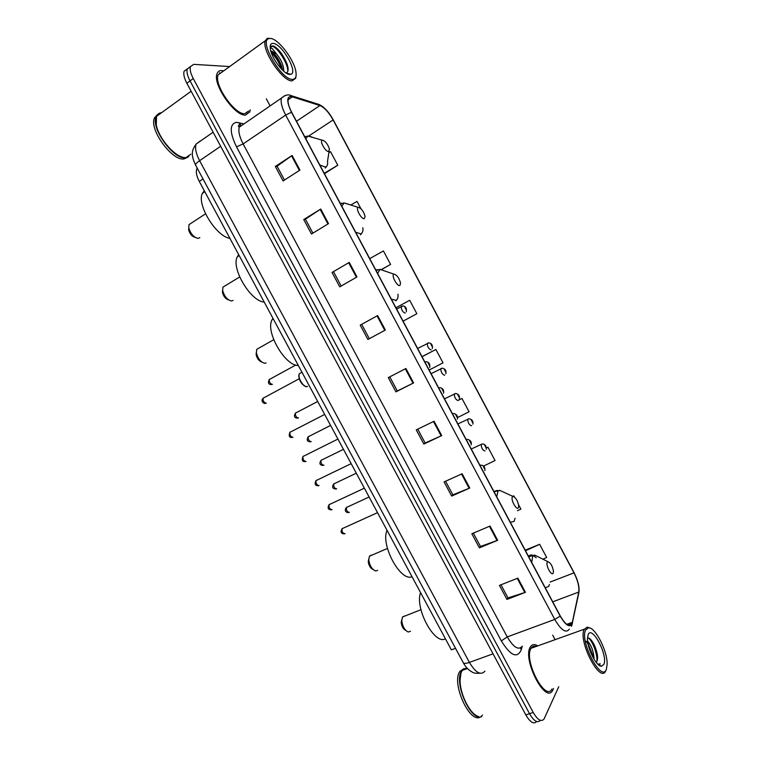 <?xml version="1.0" encoding="UTF-8"?>
<svg xmlns="http://www.w3.org/2000/svg" width="761" height="761" viewBox="0 0 761 761"><rect width="100%" height="100%" fill="white"/><g stroke="black" fill="none" stroke-linecap="round" stroke-linejoin="round"><path stroke-width="1.14" d="M455.535 648.324L451.378 649.865L199.296 181.46C196.576 176.181 195.739 172.024 196.795 168.99L197.223 168.191M187.225 69.042L184.086 71.268C183.268 74.121 184.181 78.117 186.845 83.244L525.813 714.902C530.217 722.341 533.822 724.548 536.629 721.523M229.632 66.559L193.789 64.362L190.45 66.559C189.651 69.413 190.583 73.408 193.256 78.554L533.223 712.467L529.513 713.685C533.927 721.152 537.523 723.369 540.31 720.315C537.523 723.369 533.927 721.152 529.513 713.685L190.05 80.904L529.513 713.685L525.813 714.902M184.086 71.268L187.263 68.918C186.455 71.772 187.377 75.767 190.05 80.904C187.377 75.767 186.455 71.772 187.263 68.918L190.412 66.702M553.028 689.694L553.475 688.524L553.028 689.694M537.761 645.889C534.517 643.882 532.053 644.234 530.36 646.955L530.255 647.145C522.265 659.511 545.58 704.562 552.648 690.417C545.58 704.562 522.265 659.511 530.255 647.145L530.36 646.955C532.053 644.234 534.517 643.882 537.761 645.889M534.279 647.135L532.966 646.422L534.279 647.135M245.565 115.054L249.77 111.981L250.217 109.926L249.77 111.981L245.565 115.054C234.921 116.557 212.319 84.062 217.037 73.731C212.319 84.062 234.921 116.557 245.565 115.054M223.648 70.897L221.765 70.573C219.415 70.469 217.846 71.515 217.037 73.731C217.846 71.515 219.415 70.469 221.765 70.573L223.648 70.897M246.964 113.104L247.125 112.067L246.964 113.104M220.566 73.132L219.425 72.885L220.566 73.132M571.863 623.773L571.863 623.773C569.257 627.273 565.394 624.667 560.267 615.944L291.682 112.257C288.628 106.331 287.477 101.812 288.229 98.683C288.847 96.828 290.217 96.219 292.338 96.856L319.905 105.541C324.386 107.453 328.79 112.248 333.118 119.934L573.994 572.862C577.827 580.519 579.406 586.921 578.74 592.058L572.348 622.298L571.863 623.773L568.153 625.123M572.063 624.144L578.94 592.381C579.625 587.112 577.999 580.557 574.07 572.71L333.28 119.924C328.847 112.048 324.329 107.139 319.744 105.18L292.167 96.476C286.526 95.876 286.298 101.137 291.492 112.257L560.172 616.125C565.433 625.066 569.399 627.739 572.063 624.144M284.49 180.053L277.08 166.202L292.119 155.444L275.33 166.45L283.092 180.956L299.939 170.084L292.119 155.444M277.099 166.24L275.33 166.45M303.744 219.558L305.418 219.187L320.742 209.037L303.744 219.558L311.477 234.008L328.524 223.62L320.742 209.037M332.043 272.457L349.251 262.412L332.043 272.457L339.739 286.849L357.004 276.937L349.251 262.412M360.229 325.137L377.637 315.577L360.229 325.137L367.896 339.473L385.361 330.036L377.637 315.577M517.88 578.141L499.444 585.39L506.959 599.43L525.442 592.315L517.88 578.141M500.976 584.79L507.996 597.918L525.442 592.315M507.968 597.861L506.959 599.43M490.055 526.051L471.83 533.756L479.373 547.853L497.656 540.281L490.055 526.051M473.342 533.119L480.495 546.493L497.656 540.281M480.467 546.446L479.373 547.853M462.127 473.751L444.091 481.913L451.673 496.077L469.756 488.039L462.127 473.751M445.585 481.237L452.871 494.859L469.756 488.039M452.852 494.821L451.673 496.077M434.074 421.242L416.248 429.87L423.858 444.082L441.732 435.587L434.074 421.242M417.732 429.156L425.142 443.016L441.732 435.587M425.133 442.997L423.858 444.082M405.917 368.514L388.291 377.608L395.929 391.877L413.604 382.916L405.917 368.514M389.756 376.857L397.309 390.973L413.604 382.916M397.299 390.954L395.929 391.877M533.223 712.467C537.713 720.049 541.328 722.227 544.067 718.993L558.745 686.755M555.102 639.668L552.705 635.169M270.107 105.893L266.302 98.768M381.794 269.442L390.593 264.419L383.42 250.94L369.732 258.626M360.895 208.638L357.033 201.389L350.773 205.023M324.452 173.708L337.779 165.242L330.55 151.658L328.914 152.638M457.589 417.551L469.071 411.777L461.975 398.45L458.883 399.963M483.663 466.046L495.04 460.529L487.963 447.249L486.441 447.953M514.474 497.038L513.856 495.868L512.781 496.334M517.47 510.707L520.905 509.099L518.602 504.781M542.907 559.183L546.674 557.49L539.654 544.305L525.185 550.165M403.073 321.161L416.857 313.722L409.703 300.291L395.939 307.777M429.147 370.055L443.016 362.845L435.891 349.461L422.003 356.652M361.713 324.424L369.342 338.683M333.613 271.896L341.166 286.022M305.399 219.158L312.885 233.151M435.891 349.461L422.041 356.738M461.975 398.45L458.788 400.067M487.963 447.249L486.441 448.001M513.856 495.868L512.828 496.353M539.654 544.305L525.499 550.755M416.857 313.722L403.064 321.142M390.593 264.419L381.632 269.404M337.779 165.242L324.224 173.299M585.609 629.965C579.397 641.39 601.875 683.549 606.431 669.062L607.145 664.058C607.43 650.864 595.226 627.064 588.538 627.768L585.609 629.965M590.336 628.206L587.273 627.093L584.201 629.385C577.827 640.848 600.191 684.082 605.689 670.936L606.06 670.07M536.286 646.412C534.041 645.623 532.3 646.251 531.073 648.286L530.969 648.477C523.501 660.11 545.342 702.279 551.972 689.028M466.74 667.806L462.174 670.584C460.728 672.905 460.034 676.244 460.091 680.619C460.025 694.593 470.25 714.531 478.469 716.462M460.881 673.542L460.015 680.81C460.025 692.805 467.625 709.851 475.206 714.769M466.893 667.968L461.756 670.736C453.204 681.742 470.84 722.351 481.761 716.558M463.782 668.672L459.901 671.402C451.016 682.864 469.975 724.7 480.581 716.852M481.171 716.462L482.493 715.045M587.625 641.095C591.516 645.499 593.675 651.597 594.103 659.359M587.93 643.169L592.562 654.802L592.905 657.257M596.186 662.355L596.729 661.661M603.911 664.343C608.096 655.183 591.915 624.762 588.129 634.693L587.482 638.898C587.321 648.762 596.5 666.684 601.504 666.246L603.911 664.343M596.852 661.385C597.699 659.701 597.804 657.104 597.147 653.575C595.444 646.403 592.952 641.39 589.68 638.527L587.492 637.956M601.504 666.246L598.584 664.61L600.229 663.792L598.022 664.182M466.445 668.909L464.476 668.615M600.229 663.792L599.211 664.534M588.396 637.889C592.419 640.971 597.651 653.937 596.9 661.299M588.738 646.774L591.287 653.937M590.355 639.107C593.38 643.035 595.606 648.229 597.014 654.707L597.518 658.95M586.236 641.285C589.062 645.233 591.116 650.17 592.4 656.115L592.448 656.401M401.76 619.787L401.19 622.479C401.751 626.56 403.263 629.214 405.756 630.441L405.927 630.546M404.586 616.02L402.512 616.99L401.76 620.719C402.559 626.522 404.719 630.279 408.238 632.02L410.493 631.269M547.321 562.208C545.361 564.947 551.535 576.534 553.161 573.185L553.466 571.454C552.6 566.232 550.793 562.988 548.053 561.742L547.321 562.208M420.576 592.629C414.555 608.182 434.626 645.423 445.432 638.812M368.724 559.088L368.248 561.732C368.914 565.794 370.521 568.372 373.071 569.466M371.187 555.169L369.408 556.243L368.752 559.963C369.694 565.737 371.986 569.399 375.601 570.959L377.637 570.35M512.495 496.828C510.308 499.14 516.51 510.793 518.365 507.853L518.745 505.97C517.775 500.767 515.901 497.608 513.104 496.486L512.495 496.828M387.054 530.331C380.291 544.581 400.467 582.013 412.024 576.733M256.324 352.343L256.124 354.702C257.142 358.707 259.054 361.161 261.86 362.065M258.949 348.081L256.742 349.328L256.381 352.79C257.931 358.688 260.719 362.179 264.761 363.273L266.084 362.921M393.922 274.207C390.926 275.063 397.242 286.916 399.896 285.423L400.571 283.263C399.211 278.041 397.033 275.016 394.036 274.169L393.922 274.207M272.952 318.317L272.086 319.734C265.056 331.406 285.042 366.117 298.331 365.489M222.612 290.226L222.469 292.49C223.62 296.552 225.646 299.016 228.557 299.872M225.018 285.889L222.925 287.163L222.659 290.502C224.4 296.486 227.358 299.986 231.534 300.985L233.047 300.405M358.317 207.363L358.26 207.373C355.14 207.934 361.456 219.682 364.319 218.635L365.099 216.466C363.634 211.292 361.38 208.248 358.317 207.363M238.707 254.688L237.327 256.752C230.821 268.129 250.645 301.423 264.21 302.088M188.747 227.777L188.652 229.955C189.946 234.112 192.105 236.585 195.12 237.384M190.916 223.382L188.956 224.666L188.766 227.872C190.707 233.969 193.836 237.48 198.155 238.421L199.81 237.575M322.531 140.167L322.303 140.205C319.297 140.795 325.584 152.105 328.562 151.496L329.446 149.365C327.972 144.371 325.67 141.308 322.531 140.167M204.29 190.745L202.407 193.342C196.395 204.405 216.086 236.471 229.927 238.374M270.602 38.45L268.814 38.611C258.607 40.78 281.437 80.105 292.395 79.363C295.42 79.344 296.609 76.937 295.962 72.162C294.583 60.338 278.545 38.84 270.602 38.45M271.011 38.516L267.396 38.25L265.247 40.771C261.48 50.131 282.712 81.674 292.081 80.885L295.687 78.24L296 76.195M222.193 71.953L218.093 74.92C213.67 84.595 234.826 115.035 244.823 113.665L248.714 110.973M161.522 112.733C159.125 112.913 157.46 114.121 156.509 116.376L156.281 124.852C158.868 139.453 176.99 159.087 186.045 157.517L190.773 154.245M160.961 113.142L156.718 116.224M155.805 120.761L156.281 125.089C158.516 137.237 171.919 153.95 181.508 156.795M158.288 113.912L156.148 116.633C150.364 127.8 173.774 160.124 185.684 157.774L188.69 156.671M159.534 114.179L158.041 114.445M157.337 114.721L154.502 117.831C148.699 129.009 172.1 161.284 184.029 158.916L187.634 157.289M283.758 71.239C283.805 65.769 281.446 60.052 276.662 54.088L271.706 51.082L270.802 51.177M270.916 51.567L271.002 51.586C274.778 53.251 278.298 57.998 281.56 65.827L282.531 70.117M286.117 73.008C288.429 72.095 288.733 69.07 287.04 63.943C283.159 54.64 278.536 48.609 273.18 45.869L270.165 47.562M289.76 74.426L290.854 74.293C298.426 72.609 281.97 43.691 273.237 43.406C270.735 43.244 269.765 45.127 270.317 49.046C271.525 58.35 284.138 74.702 289.76 74.426M270.193 48.029L272.229 48.495L276.433 53.85M188.119 156.728L188.776 155.634M270.868 46.345C274.559 43.605 288.238 62.193 287.782 71.439M271.239 52.585C275.663 56.818 279.097 62.345 281.551 69.146M275.063 46.849C279.991 50.645 284.034 56.599 287.192 64.723L287.915 67.206M271.439 51.729C275.853 55.762 279.382 61.241 282.017 68.157L282.474 69.622M203.016 178.949L199.296 181.46M200.2 141.004L196.119 144.048C194.806 148.081 195.967 153.636 199.62 160.695L469.404 662.403C475.682 672.8 480.857 675.72 484.909 671.164M493.052 653.842L469.404 662.403C466.074 663.563 464.039 663.678 463.297 662.764L463.24 662.66M186.845 83.244L193.256 78.554M479.801 673.219C476.072 673.456 473.561 673.095 472.258 672.106C468.643 670.241 465.656 667.131 463.297 662.764L195.567 165.099C195.339 164.214 196.69 162.749 199.62 160.695L220.671 146.274M213.128 132.214L196.119 144.048C192.428 149.784 190.031 153.132 195.567 165.099L195.606 165.185M522.17 646.393L521.209 649.913C517.166 658.75 510.536 655.744 501.328 640.895L236.509 146.873L243.13 143.924L507.245 636.919C513.589 647.535 518.612 650.607 522.312 646.146M236.509 146.873C229.499 132.176 229.489 123.986 236.481 122.321L243.977 123.9M243.396 124.3L239.296 127.125C238.126 131.101 239.411 136.704 243.13 143.924L285.679 115.063C281.874 107.672 280.448 102.022 281.408 98.112L285.09 95.496M571.53 626.322L572.557 622.631M239.943 125.85L240.818 126.069M319.744 105.18L316.804 103.762M578.255 595.625L578.94 592.381M292.167 96.476L291.301 95.686C288.438 94.107 285.147 94.916 281.408 98.112L239.296 127.125L238.345 126.288L239.059 124.718L240.638 124.718L238.859 122.607M570.598 624.229L570.379 625.276M291.492 112.257L285.679 115.063L554.769 619.435L560.172 616.125M569.314 629.166C566.032 633.552 561.18 630.308 554.769 619.435L507.245 636.919L501.328 640.895M521.209 649.913L520.514 647.953M333.118 119.934L308.861 135.943M319.905 105.541L296.486 121.275M292.338 96.856L288.019 99.815M572.348 622.298L566.764 624.324M578.74 592.058L552.743 601.837M573.994 572.862L550.184 582.041M405.318 368.819L413.014 383.211M433.475 421.527L441.133 435.863M461.518 474.027L469.137 488.296M489.447 526.317L497.028 540.519M517.252 578.389L524.814 592.534M377.056 315.901L384.771 330.35M348.671 262.754L356.424 277.27M320.172 209.399L327.953 223.972M291.558 155.824L299.368 170.454M538.836 557.166L534.717 555.121L532.643 556.386L531.739 562.446M545.209 587.711L548.691 586.493L549.366 584.477M536.163 557.784C532.862 554.617 530.398 554.132 528.752 556.329L528.61 556.576M504.048 492.338L499.663 490.331L497.922 491.254L496.743 496.828M510.289 522.217L514.056 521.504L515.073 518.27M497.218 490.388L493.908 491.501M384.961 271.068L380.034 269.375L377.599 273.38M391.373 299.216L396.11 300.253C397.661 299.454 398.279 297.437 397.984 294.203M377.722 269.679L375.753 269.927M348.823 204.348L344.058 202.921L341.813 206.279M355.663 232.238L360.695 233.817C362.493 233.208 363.216 231.192 362.845 227.758M341.718 203.282L340.272 203.387M312.02 136.999L307.882 136.057L305.846 138.825M319.763 164.928L325.099 167.04C327.163 166.659 327.981 164.671 327.544 161.056L329.152 151.211M305.465 136.495L304.619 136.514M342.659 528.305L342.06 528.714C341.841 531.853 342.84 533.509 345.056 533.699M479.934 465.304L480.6 465.18M484.633 468.976L483.387 466.645L484.633 468.976M329.599 504.286L329.047 504.686C328.847 507.777 329.855 509.432 332.072 509.651M466.189 439.535L466.826 439.43M470.878 443.178L469.632 440.847L470.878 443.178M316.509 480.22L316.005 480.619C315.825 483.654 316.842 485.299 319.068 485.566M452.424 413.699L453.023 413.613M457.095 417.323L455.849 414.992L457.095 417.323M303.401 456.115L302.945 456.505C302.773 459.482 303.81 461.128 306.036 461.432M438.621 387.825L439.183 387.758M443.283 391.43L442.036 389.09L443.283 391.43M290.264 431.963L289.855 432.343C289.703 435.273 290.75 436.909 292.985 437.261M424.79 361.894L425.313 361.836M429.451 365.47L428.205 363.13L429.451 365.47M301.432 372.567L299.387 373.67C297.066 377.523 304.248 388.633 307.558 386.331M263.943 397.756L263.087 398.222C262.954 401.123 264.038 402.769 266.321 403.168M304.942 386.065C300.995 383.468 299.016 379.815 299.025 375.087M346.968 507.102L346.445 507.482C346.255 510.498 347.225 512.124 349.366 512.362M485.004 450.959C482.683 450.398 481.418 448.21 481.209 444.395L482.008 444.015M484.776 445.404L485.984 447.677L484.776 445.404M334.203 483.587L333.718 483.958C333.546 486.926 334.526 488.552 336.676 488.819M471.592 425.77C469.252 425.161 467.977 422.983 467.758 419.225L468.548 418.835M471.344 420.186L472.552 422.46L471.344 420.186M321.408 460.025L320.961 460.395C320.809 463.316 321.808 464.933 323.958 465.237M458.151 400.533C455.791 399.867 454.507 397.699 454.279 394.008L455.068 393.608M457.884 394.911L459.102 397.194L457.884 394.911M308.595 436.424L308.195 436.785C308.053 439.658 309.061 441.266 311.22 441.618M444.681 375.259C442.312 374.536 441.009 372.357 440.781 368.733L441.561 368.324M444.395 369.599L445.613 371.882L444.395 369.599M296.181 412.719L295.392 413.128C295.268 415.953 296.295 417.561 298.455 417.951M431.183 349.927C428.795 349.147 427.482 346.978 427.244 343.411L428.024 342.992M430.888 344.229L432.105 346.521L430.888 344.229M270.088 379.092L269.289 379.52C269.185 382.317 270.241 383.934 272.457 384.372M405.213 313.113C402.759 312.248 401.408 310.06 401.161 306.54L401.951 306.093M404.881 307.292L406.117 309.622L404.881 307.292M197.422 168.552L196.795 168.99M574.022 572.586L333.347 120.01M333.328 119.972C328.885 111.981 324.081 106.797 318.907 104.428L291.301 95.686M578.408 594.921L579.159 589.984M577.171 579.872L574.051 572.633M190.45 66.559L187.263 68.918M460.025 671.221L461.879 670.546M462.288 670.403L467.435 668.548M531.073 648.286L584.286 629.204M588.538 627.768L587.273 627.093M597.147 653.575L597.014 654.707M592.4 656.115L592.562 654.802M401.19 622.479L401.76 620.719M402.512 616.99L420.957 609.685M528.657 556.681L534.717 555.121L548.053 561.742M368.248 561.732L368.752 559.963M369.408 556.243L387.454 548.443M494.06 491.787L499.663 490.331L513.104 496.486M256.124 354.702L256.381 352.79M256.742 349.328L273.713 339.72M376.001 270.393L380.034 269.375L394.036 274.169M272.086 319.734L273.323 319.011M395.91 300.852L396.529 300.005M222.469 292.49L222.659 290.502M222.925 287.163L239.677 276.956M358.26 207.373L344.058 202.921L340.49 203.786M237.327 256.752L239.192 255.601M360.505 234.845L361.618 233.332M188.652 229.955L188.766 227.872M188.956 224.666L205.518 213.822M322.303 140.205L307.882 136.057L304.761 136.78M202.407 193.342L204.823 191.734M325.366 168.095L326.545 166.374M268.814 38.611L267.396 38.25M218.093 74.92L265.247 40.771M156.509 116.376L191.135 91.234M154.502 117.831L156.148 116.633M286.193 73.056L290.854 74.293M287.04 63.943L287.192 64.723M282.017 68.157L281.56 65.827M484.928 470.555C485.09 467.073 483.73 465.266 480.828 465.123L480.001 465.428M344.381 533.889C340.995 533.708 340.224 531.987 342.06 528.714L377.542 512.657M471.164 444.852C471.791 441.865 470.479 440.029 467.216 439.335L466.265 439.658M331.416 509.832C328.105 509.756 327.316 508.044 329.047 504.686L364.367 488.182M457.371 419.102C457.951 416.01 456.686 414.146 453.575 413.499L452.491 413.841M318.326 485.756C315.149 485.718 314.379 484.006 316.005 480.619L351.163 463.649M443.549 393.313C444.11 390.136 442.892 388.234 439.896 387.615L438.697 387.967M305.209 461.632C302.355 461.841 301.603 460.129 302.945 456.505L337.932 439.068M429.689 367.477C430.241 364.205 429.071 362.274 426.179 361.675L424.866 362.036M292.072 437.47C289.342 437.68 288.6 435.967 289.855 432.343L324.681 414.441M306.654 386.559C305.989 387.691 300.662 383.24 299.948 380.481C298.673 377.332 298.483 375.059 299.387 373.67L301.984 372.272M265.275 403.387C264.828 404.11 259.939 401.532 263.087 398.222L299.282 378.712M369.114 497L346.445 507.482C343.563 511.04 346.721 512.847 348.757 512.524M471.24 449L482.341 443.929C485.099 444.091 486.412 445.87 486.269 449.275M356.3 473.19L333.718 483.958C331.739 487.135 332.5 488.809 335.991 489M457.884 423.944L469.052 418.721C472.143 419.397 473.409 421.204 472.828 424.153M343.458 449.332L320.961 460.395C319.078 463.573 319.82 465.256 323.187 465.437M444.491 398.831L455.725 393.466C458.693 394.112 459.901 395.948 459.359 398.992M330.588 425.428L308.195 436.785C306.398 439.963 307.121 441.637 310.364 441.818M431.068 373.661L442.36 368.172C445.233 368.8 446.393 370.664 445.851 373.784M317.698 401.475L295.392 413.128C293.698 416.334 294.402 418.008 297.522 418.16M417.618 348.443L428.966 342.83C431.725 343.42 432.847 345.323 432.315 348.538M295.791 365.033L269.289 379.52C267.72 382.783 268.414 384.476 271.392 384.59M396.605 309.033L403.102 305.912C405.794 306.455 406.85 308.443 406.279 311.877"/></g></svg>
